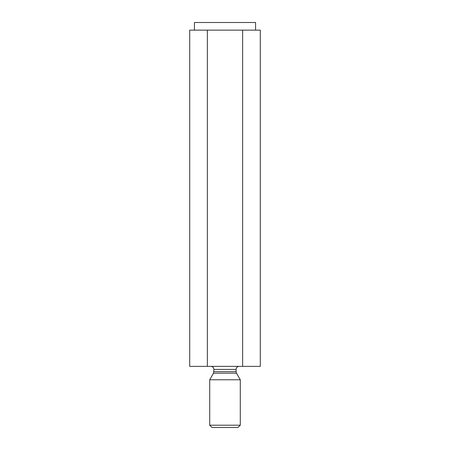 <?xml version="1.0" encoding="UTF-8"?>
<svg xmlns="http://www.w3.org/2000/svg" width="450" height="450" viewBox="0 0 450 450"><rect width="100%" height="100%" fill="white"/><g stroke="black" fill="none" stroke-linecap="round" stroke-linejoin="round"><path stroke-width="0.67" d="M207.354 30.139L189.703 30.139L189.703 366.368L260.297 366.368L260.297 30.139L207.354 30.139L207.354 366.368M255.566 30.139L255.566 22.5L194.434 22.5L194.434 30.139M213.919 371.661L236.081 371.661L236.492 373.191L213.508 373.191L213.919 369.422L236.081 369.422C236.261 367.566 237.279 366.548 239.136 366.368M212.012 427.5L237.988 427.5L240.283 425.205L209.717 425.205L212.012 427.5M242.646 30.139L242.646 366.368M213.508 373.191L209.717 379.761L209.717 425.205M209.717 379.761L240.283 379.761L240.283 425.205M213.919 369.422C213.739 367.566 212.721 366.548 210.864 366.368M236.081 369.422L236.081 371.661M236.492 373.191L240.283 379.761"/></g></svg>
